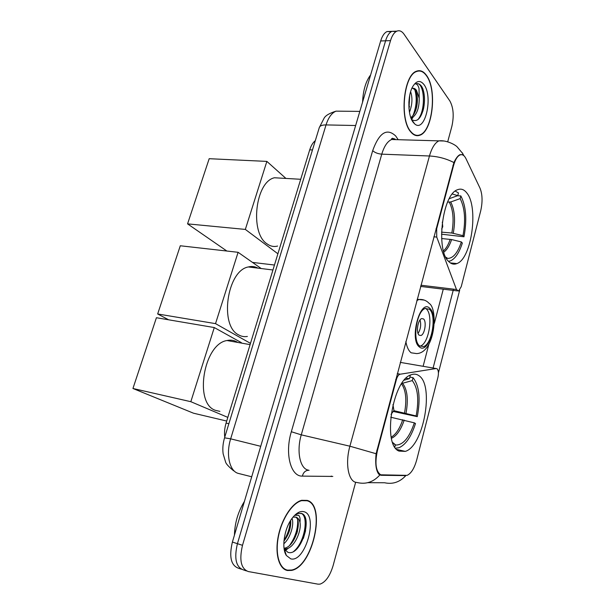 <?xml version="1.0" encoding="UTF-8"?>
<svg xmlns="http://www.w3.org/2000/svg" width="615" height="615" viewBox="0 0 615 615"><rect width="100%" height="100%" fill="white"/><g stroke="black" fill="none" stroke-linecap="round" stroke-linejoin="round"><path stroke-width="0.92" d="M395.691 379.555L396.36 379.678C397.205 376.749 398.351 374.95 399.804 374.274L436.096 368.539L437.08 368.8C438.526 370.384 438.803 373.259 437.911 377.425L416.724 459.859C414.364 468.323 411.158 473.488 407.107 475.364L380.708 474.811C375.78 471.267 374.704 463.126 377.464 450.395L376.795 450.241M448.673 261.498C451.202 264.081 453.932 264.773 456.876 263.581C471.651 258.8 478.87 206.755 466.67 192.772C463.956 189.358 460.881 188.359 457.445 189.766C442.346 194.355 435.574 250.244 448.673 261.498M399.027 451.095L405.293 451.387C423.727 446.19 434.521 384.982 418.8 375.604C416.532 374.012 414.018 373.728 411.258 374.75C392.601 379.509 382.046 445.076 399.027 451.095M453.593 165.443L436.673 228.78L436.735 237.067L456.484 289.519L458.613 291.056L461.227 286.682L480.676 210.991C482.706 201.974 482.483 194.363 480.007 188.159L465.955 158.632C464.294 155.272 462.272 154.065 459.889 155.011C457.276 156.333 455.177 159.808 453.593 165.443L452.932 165.412M396.36 379.678L377.464 450.395M224.752 437.204C224.175 432.691 224.621 427.979 226.082 423.066L309.722 149.845C311.052 145.617 312.912 142.557 315.303 140.666M287.482 570.512L291.579 570.405C312.92 566.699 326.404 505.099 307.177 500.395L301.704 500.295C292.486 502.54 281.878 518.345 278.318 535.98C274.667 553.615 278.956 569.006 287.482 570.512M410.697 131.833C413.549 135.3 416.609 136.43 419.861 135.215C432.629 131.418 437.35 89.636 426.533 75.437C423.543 71.232 420.206 69.826 416.532 71.202C403.478 75.007 399.281 119.464 410.697 131.833M367.77 482.683L384.598 482.752C392.731 484.52 399.812 482.137 405.831 475.61L381.2 475.287L378.848 474.265C376.034 470.69 375.119 463.841 376.103 453.732L453.916 162.568C455.838 158.355 457.844 155.733 459.92 154.688L462.434 154.596M416.278 135.262L415.817 135.5M396.122 31.534L391.947 31.35C389.249 32.603 387.127 35.755 385.582 40.805L237.428 543.683C234.015 558.282 235.945 566.999 243.217 569.828C235.945 566.999 234.015 558.282 237.428 543.683L385.582 40.805C387.127 35.755 389.249 32.603 391.947 31.35L396.867 31.142C394.184 32.403 392.062 35.562 390.517 40.628L242.502 545.321C239.089 559.973 240.995 568.714 248.237 571.535L318.063 584.173L320.084 584.112C325.643 582.121 330.001 575.917 333.146 565.5L355.631 482.329M459.689 290.157L438.426 372.851M453.501 289.158L433.098 368.024M447.697 141.796L451.841 126.467C454.139 116.112 453.478 107.61 449.857 100.952L404.093 34.279C401.895 31.165 399.481 30.12 396.867 31.142M417.155 71.317L416.693 71.14M391.232 31.719L387.066 31.55C384.352 32.803 382.223 35.947 380.67 40.974L232.393 542.053C228.98 556.598 230.925 565.293 238.236 568.137L241.38 569.206M307.077 500.748L301.673 500.656C292.548 502.87 282.047 518.514 278.526 535.965C274.913 553.415 279.149 568.652 287.589 570.143L291.648 570.036C312.766 566.377 326.111 505.392 307.077 500.748M244.432 501.386C238.082 511.741 234.753 522.996 234.438 535.15M292.025 518.414C294.424 524.464 290.318 538.317 283.815 543.752M290.687 520.382C291.172 527.516 288.919 534.435 283.938 541.131M294.7 515.285L298.667 515.316C299.936 516.531 300.381 518.883 299.982 522.373C299.213 519.498 297.868 517.753 295.961 517.13L293.57 517.115M299.982 522.373C301.788 531.014 294.231 547.865 286.213 548.795L284.115 548.788M295.377 517.007C302.703 519.713 295.269 546.943 284.315 548.196L284.038 548.234M286.352 555.476L290.757 558.858C305.401 562.91 318.608 515.07 303.995 511.726C300.028 510.711 295.907 513.125 291.618 518.975C284.138 529.215 281.386 548.288 286.352 555.476L284.338 549.195L287.935 552.332C300.804 556.775 312.728 517.884 302.065 513.633L298.313 513.387L294.969 515.024M300.927 513.279C309.076 515.716 304.932 542.468 293.647 551.455M297.691 520.106C297.96 528.854 295.285 537.256 289.68 545.297M286.513 548.734L284.891 550.018M290.272 521.066C289.896 527.716 287.805 534.181 283.999 540.462M305.609 530.622L303.349 538.433M297.514 530.96L296.73 533.659M288.496 548.034L285.383 550.617M416.701 71.478L416.24 71.332M426.449 75.722C423.489 71.571 420.191 70.172 416.555 71.54C403.64 75.299 399.489 119.287 410.774 131.533C413.603 134.969 416.632 136.092 419.853 134.893C432.491 131.126 437.157 89.767 426.449 75.722M370.614 74.961C365.794 81.295 363.119 90.351 362.573 102.121M410.62 91.72C412.703 97.97 412.311 104.827 409.436 112.276M409.736 95.225L408.975 108.571M411.604 119.594C416.824 122.531 420.806 118.864 423.551 108.601C425.042 100.829 424.734 94.057 422.628 88.268L421.629 86.377C419.822 83.917 417.823 83.094 415.64 83.909L415.579 83.932C417.016 83.909 418.162 85.4 419.015 88.399L419.215 98.239L416.501 90.344C415.11 88.491 413.58 87.868 411.904 88.491L411.773 88.545M419.215 98.239C419.276 108.401 416.693 115.043 411.466 118.172L411.051 118.288M412.896 88.252L415.479 90.351L416.094 91.604C417.616 95.871 417.816 100.975 416.686 106.918C415.417 112.253 413.457 115.812 410.789 117.596M413.326 122.47L414.702 123.907C424.973 133.317 433.49 96.693 423.966 84.562C420.206 79.873 416.447 80.565 412.696 86.646C407.315 95.825 407.73 115.951 413.326 122.47M414.479 135.016L414.941 134.877M417.047 83.594C424.435 83.033 426.21 110.147 417.854 119.687M414.695 89.267C417.162 97.693 416.593 106.449 412.996 115.543M411.573 118.134L411.204 118.687M408.898 101.767L408.867 102.405M423.558 91.22C424.78 96.801 424.734 102.728 423.42 109.001L422.859 111.184M416.547 92.903C417.393 97.931 417.285 103.12 416.217 108.463L415.925 109.731M412.919 117.434L411.55 119.471M409.651 95.679L408.96 108.44M393.854 410.659L416.132 415.948C419.146 399.589 417.854 387.811 412.265 380.608L413.042 377.671L409.859 377.103M394.807 446.974L395.33 444.96L395.729 445.045C403.094 445.114 409.298 437.711 414.341 422.843L390.702 417.208M237.659 342.424L236.644 341.802C233.677 340.172 230.464 339.749 227.004 340.526C203.657 343.793 193.702 403.432 215.419 410.336L219.893 411.366M413.042 377.671C419.253 385.582 420.668 398.574 417.277 416.647L393.523 411.512M404.324 380.116L409.444 378.671L410.22 375.719L409.659 375.504M395.653 448.181L398.997 447.72C405.746 444.768 411.251 436.704 415.494 423.527L414.341 422.843M409.444 378.671L406.008 378.31M417.277 416.647L416.132 415.948M412.265 380.608L401.81 383.453M392.77 442.769L395.33 444.96M226.704 421.052L193.51 413.203L132.94 388.488L156.418 317.724L214.281 327.557L241.38 342.647M214.281 327.557L190.827 401.695L132.94 388.488M227.827 417.385L190.827 401.695M457.499 195.731L460.858 195.939C466.093 206.163 467.131 219.778 463.971 236.775L462.987 235.645C465.809 220.247 464.863 207.908 460.151 198.614L450.718 201.974L447.605 202.074M441.532 232.139L451.833 233.024L462.987 235.645M446.229 258.054L447.735 258.415C453.17 258.346 457.706 252.857 461.358 241.941L451.618 239.558L441.632 238.543M282.669 178.242L274.451 177.766C255.325 181.702 249.605 232.939 266.987 243.824C270.362 246.3 273.906 247.038 277.626 246.054M463.971 236.775L441.509 234.192M449.265 198.676L457.76 195.639L458.467 192.949L455.246 191.088M448.535 261.352L450.541 260.845C455.331 258.6 459.259 252.673 462.342 243.063L461.358 241.941M457.76 195.639L452.325 194.002M460.151 198.614L460.858 195.939M226.866 251.035L187.56 223.868L209.185 158.701L266.864 161.399L285.929 178.427M274.459 265.027L252.488 262.413M266.864 161.399L245.339 229.418L187.56 223.868M277.903 253.787L245.339 229.418M419.738 345.968L423.627 346.553C432.245 344.069 436.773 314.811 429.408 309.26L425.219 308.476C416.524 310.89 412.088 341.194 419.738 345.968M420.007 346.168L420.391 346.037C429.047 343.57 433.575 314.373 426.164 308.822L425.557 308.361M257.954 268.14C254.948 266.48 251.735 266.08 248.322 266.956C226.92 270.608 219.132 326.111 238.766 334.952C241.495 336.474 244.363 336.974 247.376 336.443M419.192 335.206L420.96 335.49C424.819 334.399 426.818 321.299 423.489 318.924L421.659 318.601C417.785 319.677 415.809 332.984 419.192 335.206L420.96 335.49M418.062 333.476C420.637 329.248 421.298 324.735 420.045 319.946M168.633 319.8L157.663 313.973L180.295 245.769L238.097 252.304L261.221 268.54M238.097 252.304L215.527 323.636L157.663 313.973M250.482 343.362L215.527 323.636M436.012 228.726L436.673 228.78M228.865 423.727L226.082 423.066M312.474 149.945L309.722 149.845M397.267 373.651L400.188 374.174M433.852 236.813L436.735 237.067M420.906 285.222L456.484 289.519M400.28 362.381L436.096 368.539M392.616 138.221L393.392 139.559M393.016 139.544L393.162 139.151M332.815 476.425L302.38 476.118C290.734 476.74 284.614 453.701 291.325 431.73L372.69 150.644C374.843 152.651 377.871 153.819 381.769 154.157L301.265 434.843C296.591 450.449 299.674 467.354 307.339 469.891L309.091 470.337M372.69 150.644C379.224 132.602 386.904 127.72 395.729 136.015L398.159 139.697M396.798 139.659L391.624 139.505C387.458 141.35 384.167 146.232 381.769 154.157L429.454 155.995C431.815 147.823 434.974 142.78 438.91 140.866L443.761 141.004M379.816 474.995C373.52 481.96 366.125 484.512 357.63 482.644L355.209 482.175C347.982 479.746 345.276 462.38 349.897 446.206L376.103 453.732M453.916 162.568C446.382 158.67 438.234 156.479 429.454 155.995L349.897 446.206L301.265 434.843L291.325 431.73M463.941 155.749L462.211 152.689M443.269 289.188L434.328 323.39M428.886 344.208L423.112 366.309M390.517 40.628L380.67 40.974M242.502 545.321L232.393 542.053M246.407 570.912L243.217 569.828M331.224 476.548L331.339 476.048M302.38 476.118C303.318 472.397 305.424 470.437 308.692 470.237M397.79 139.682L397.928 139.29M404.616 475.733L403.963 475.572M381.2 475.287L379.647 474.903M341.54 111.2L336.051 111.146C331.746 112.914 328.41 117.503 326.035 124.922L230.663 438.833C225.767 454.239 229.464 470.882 237.99 473.327L251.712 476.779M260.729 446.305L230.663 438.833L224.56 437.826M233.646 470.821C228.634 466.677 225.943 463.725 225.574 461.942L223.137 453.824C222.446 448.604 222.93 443.246 224.575 437.757L319.393 127.282C320.154 125.691 322.368 124.899 326.035 124.922L355.654 125.514M359.829 111.4L336.051 111.146C329.34 113.252 325.32 115.666 323.99 118.388L319.27 127.682M404.547 412.842C406.907 399.781 405.908 390.118 401.541 383.852M391.24 437.157C395.914 434.405 399.75 428.586 402.74 419.714M406.023 413.195C408.483 399.45 407.345 389.495 402.602 383.329M391.471 438.287C396.629 435.981 400.88 429.916 404.216 420.076M451.833 233.024C454.093 220.247 453.255 209.969 449.304 202.181M443.484 250.92C446.152 248.529 448.389 244.655 450.18 239.312M453.263 233.27C455.569 220.301 454.723 209.869 450.718 201.974M443.822 252.135C446.951 249.921 449.55 245.723 451.618 239.558M429.677 308.246C420.145 298.313 408.998 340.01 419.461 346.998C429.185 355.409 439.464 315.849 429.677 308.246M416.778 300.674L418.846 299.505C422.959 299.151 426.372 300.428 429.086 303.333C438.364 308.661 435.189 352.918 416.663 353.594L411.151 352.802C408.614 350.827 406.846 347.068 405.854 341.54M417.147 299.29L424.227 300.089M450.295 262.897L456.876 263.581M396.767 449.442L405.293 451.387M459.889 155.011L459.367 154.988M397.229 373.812L399.804 374.274M420.583 286.429L457.414 290.91M290.91 570.182L291.579 570.405M395.145 139.121C392.393 138.106 391.217 138.237 391.624 139.505L438.91 140.866C445.506 139.912 454.416 144.141 457.068 146.777L462.726 153.542L463.81 155.641M387.066 31.55L391.947 31.35M301.058 500.479L301.673 500.656M284.315 548.196L286.213 548.795M415.802 71.548L416.555 71.54M410.997 118.165L411.466 118.172M411.673 119.74L414.702 123.907M423.551 108.601L423.42 109.001M416.217 108.463L416.686 106.918M409.075 107.909L409.475 106.487M227.004 340.526L250.09 344.631M392.67 442.493L395.729 445.045M393.931 410.397L392.947 404.609M391.048 414.402L393.908 410.489M274.451 177.766L300.712 179.288M445.744 257.132L447.735 258.415M442.754 226.666L442.308 222.069M441.655 228.988L442.7 226.866M420.391 346.037L423.627 346.553M248.322 266.956L272.945 269.977"/></g></svg>
